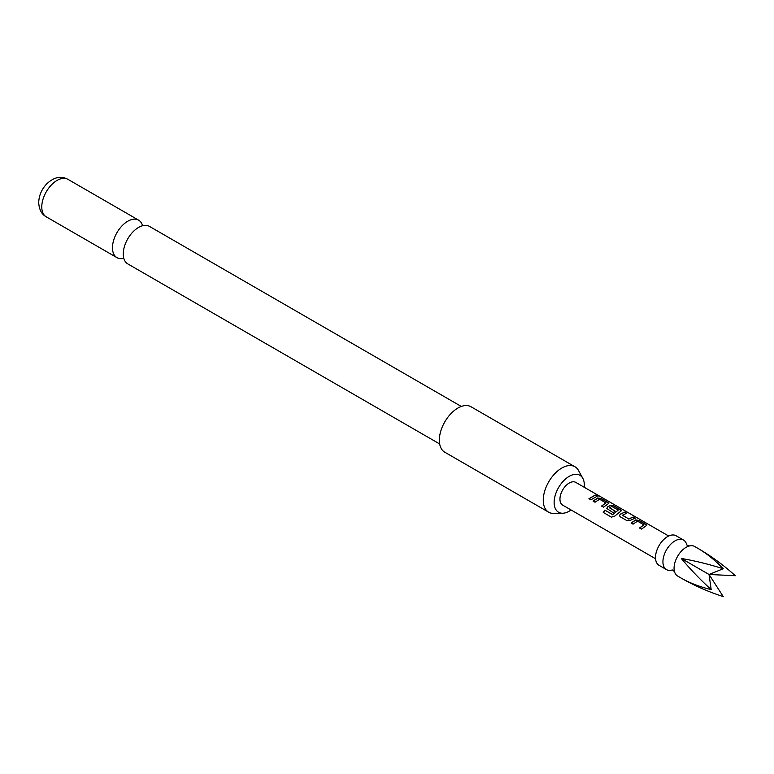 <?xml version="1.0" encoding="UTF-8"?>
<svg xmlns="http://www.w3.org/2000/svg" width="774" height="774" viewBox="0 0 774 774"><rect width="100%" height="100%" fill="white"/><g stroke="black" fill="none" stroke-linecap="round" stroke-linejoin="round"><path stroke-width="1.16" d="M599.192 495.941L597.16 495.544C596.357 494.683 597.025 494.809 599.192 495.941L599.744 496.347M597.083 495.786C596.251 494.915 596.918 495.041 599.066 496.173L599.308 496.308M698.371 548.621L694.655 546.483A17.057 9.849 120 0 0 688.831 546.115A17.057 9.849 120 0 0 674.377 571.164A17.057 9.849 120 0 0 677.598 576.02L681.314 578.168C689.866 583.016 699.822 586.847 711.18 589.643C699.822 579.204 689.866 568.813 681.314 558.47C694.549 560.705 708.52 564.13 723.235 568.745C715.137 560.318 706.846 553.604 698.371 548.621L698.371 548.621C711.529 556.303 723.845 565.339 735.3 575.711L709.042 574.482L681.314 558.47M439.651 443.947L127.739 263.866A21.653 12.5 -60 0 1 123.26 253.959A21.653 12.5 -60 0 1 123.279 252.914A21.653 12.5 -60 0 1 137.675 227.982A21.653 12.5 -60 0 1 138.565 227.44A21.653 12.5 -60 0 1 149.392 226.366L461.304 406.456M686.654 544.519A17.057 9.849 120 0 0 683.519 540.049L676.099 535.763A17.057 9.849 120 0 0 659.042 545.612A17.057 9.849 120 0 0 659.042 565.31L666.462 569.596A17.057 9.849 120 0 0 671.9 570.07M683.519 540.049A17.057 9.849 120 0 0 666.462 549.898A17.057 9.849 120 0 0 666.462 569.596L659.042 565.31M631.091 523.05L635.589 519.925L639.198 520.457L646.783 525.294L641.549 529.087L639.595 527.955L643.842 524.811L637.544 521.173L633.035 524.172L631.091 523.05M639.663 528.12L643.842 524.811M627.066 520.718L620.245 516.78L619.51 515.794L620.206 514.188L624.715 512.098L626.659 513.22L622.412 515.291L628.711 518.928L633.219 517.003L635.173 518.125L630.655 520.225L627.066 520.718M622.412 515.116L628.711 518.928M604.862 510.182L612.814 514.575L618.3 510.066L611.741 506.409L609.535 507.86L615.069 511.053L613.163 512.698L606.845 508.489L607.542 506.873L610.26 505.296L613.869 505.828L621.454 510.676L614.75 516.103L611.431 517.148L603.256 512.417L604.862 510.182L612.573 514.633M612.66 514.768L618.3 510.066M609.535 507.686L615.098 511.256M593.097 501.107L597.596 497.982L601.204 498.524L608.79 503.361L603.556 507.144L601.601 506.022L605.849 502.877L599.55 499.24L595.042 502.239L593.097 501.107M601.669 506.186L605.849 502.877M597.16 495.544L596.677 495.002M588.937 498.708L595.225 495.07L597.18 496.192L590.891 499.84L588.937 498.708M668.688 536.024L575.788 482.396A13.119 7.576 120 0 0 562.669 489.971A13.119 7.576 120 0 0 562.669 505.122L655.559 558.751L562.669 505.122M584.206 487.252A21.343 12.326 120 0 0 584.322 485.046A21.343 12.326 120 0 0 582.822 478.342A21.343 12.326 120 0 0 565.862 478.709A21.343 12.326 120 0 0 554.136 502.471A21.343 12.326 120 0 0 562.669 513.239A21.343 12.326 120 0 0 571.086 509.979M562.669 513.239L553.749 513.423A26.239 15.151 -60 0 1 548.689 512.204A26.239 15.151 -60 0 1 543.251 500.188A26.239 15.151 -60 0 1 554.706 473.775A26.239 15.151 -60 0 1 574.927 466.751A26.239 15.151 -60 0 1 578.517 470.515L582.822 478.342M574.927 466.751L471.018 406.756A26.239 15.151 120 0 0 450.797 413.79A26.239 15.151 120 0 0 439.342 440.193A26.239 15.151 120 0 0 444.779 452.209L548.689 512.204M142.561 225.747A21.653 12.5 120 0 0 138.614 220.145A21.653 12.5 120 0 0 127.787 221.219A21.653 12.5 120 0 0 112.472 247.728A21.653 12.5 120 0 0 116.961 257.645A21.653 12.5 120 0 0 123.792 258.264M711.18 589.643L709.042 574.482L723.235 596.599C708.52 591.868 694.549 585.725 681.314 578.168L681.314 578.168M709.042 574.482L723.235 568.745M589.004 498.882L595.225 495.07M595.167 495.312L597.112 496.434M593.165 501.281L597.576 498.214L601.204 498.524M601.137 498.756L608.025 502.461M607.958 502.694L608.741 503.487M603.372 512.514L604.949 510.318M606.874 508.566L607.571 507.076L610.241 505.528L613.801 506.07L620.69 509.766M620.622 510.008L621.406 510.801M619.539 515.881L620.206 514.188M628.74 519.122L633.219 517.003M633.161 517.245L635.106 518.367M620.235 514.381L624.715 512.098M624.647 512.33L626.601 513.452M631.149 523.214L635.57 520.147L639.198 520.457M639.13 520.689L646.019 524.395M645.951 524.627L646.725 525.42M46.256 216.826C41.68 214.379 39.155 209.648 38.7 202.624C38.952 195.619 41.564 189.427 46.566 184.057C53.764 177.149 60.875 175.572 67.909 179.326A21.653 12.5 120 0 0 51.229 185.121A21.653 12.5 120 0 0 41.777 206.91A21.653 12.5 120 0 0 46.256 216.826L116.961 257.645M689.315 545.999L686.751 544.906M674.522 571.638L672.287 569.954M67.909 179.326L138.614 220.145"/></g></svg>
